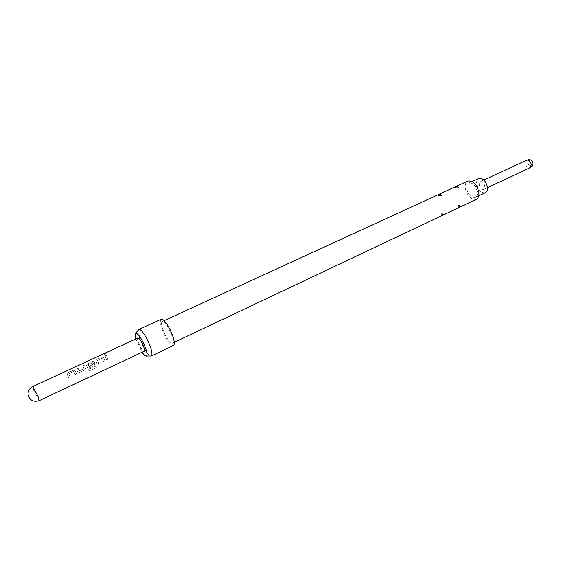 <?xml version="1.0" encoding="UTF-8"?>
<svg xmlns="http://www.w3.org/2000/svg" width="561" height="561" viewBox="0 0 561 561"><rect width="100%" height="100%" fill="white"/><g stroke="black" fill="none" stroke-linecap="round" stroke-linejoin="round"><path stroke-width="0.42" stroke-dasharray="2.81 2.1" d="M105.622 354.804L104.634 354.615L105.489 353.795L106.422 353.886L105.622 354.804L104.563 354.51L105.419 353.675L106.352 353.781L105.559 354.706M526.618 160.201L525.391 163.349C526.253 166.603 527.824 168.048 530.103 167.676M479.171 184.85C480.097 188.18 481.654 189.695 483.841 189.387L484.914 186.245C483.989 182.907 482.432 181.392 480.251 181.694L479.171 184.85M528.974 159.647L527.656 162.515C528.511 165.579 529.977 166.813 532.038 166.224M466.759 188.889C468.519 195.095 471.408 197.928 475.419 197.381C477.088 196.455 477.734 194.52 477.362 191.567C475.602 185.326 472.72 182.472 468.716 183.005C467.018 183.945 466.366 185.908 466.759 188.889M485.412 192.668C481.352 193.243 478.463 190.438 476.731 184.26C476.352 181.287 477.025 179.331 478.743 178.384M135.881 338.9L142.101 352.238M138.343 330.085C137.894 331.579 138.329 334.314 139.661 338.297C143.223 347.659 146.814 353.563 150.439 356.018M161.189 319.202C159.927 320.086 160.088 323.052 161.68 328.108C164.422 336.803 171.224 346.922 173.454 345.499M458.702 206.476C457.411 205.354 458.085 205.038 460.721 205.522C461.934 206.111 461.254 206.427 458.702 206.476M441.83 214.449C440.581 213.292 441.269 212.97 443.898 213.475C445.062 214.099 444.375 214.421 441.83 214.449M162.648 328.844C166.098 337.813 169.338 342.596 172.367 343.206C173.391 342.512 173.265 340.106 171.996 335.99C168.51 326.93 165.264 322.105 162.248 321.516C161.21 322.238 161.344 324.679 162.648 328.844M476.352 199.309C471.254 200.004 467.586 196.406 465.357 188.531C464.852 184.744 465.679 182.255 467.839 181.056M75.195 370.653L76.478 373.85L74.999 374.538L73.645 371.473L68.842 373.703L70.006 376.866L68.512 377.56L67.166 374.103L68.253 372.616L73.463 370.204L75.195 370.653L76.506 373.857L75.027 374.545L73.694 371.536L68.891 373.766L70.027 376.873L68.54 377.567L67.229 374.18L68.309 372.707L73.519 370.295L75.251 370.723M78 368.1L79.115 370.919L83.87 368.703L82.965 365.8L84.431 365.12L85.574 368.675L84.669 370.029L79.522 372.427L77.579 371.74L76.52 368.78L78 368.1L79.157 370.947L83.912 368.738L83.021 365.884L84.494 365.204L85.609 368.675L84.697 370.036L79.55 372.434L77.621 371.775L76.584 368.872L78.063 368.184M96.359 367.609L90.258 370.421L88.743 370.337L88.259 369.79L86.394 365.232L87.46 363.71L92.572 361.347L94.262 361.803L95.047 364.187L94.15 365.611L89.977 367.56L89.381 366.144L93.519 364.215L93.021 362.574L88.182 364.72L89.774 368.865L95.665 366.228L96.359 367.609L90.251 370.47L88.736 370.379L86.436 365.435M103.659 357.441L104.886 360.611L103.448 361.284L102.151 358.241L97.481 360.407L98.589 363.542L97.144 364.215L95.868 360.863L96.934 359.32L101.99 356.978L103.659 357.441L104.914 360.611L103.476 361.284L102.2 358.304L97.53 360.471L98.624 363.549L97.172 364.222L95.924 360.94L96.99 359.412L102.053 357.062L103.715 357.511M106.506 359.853L104.97 355.597L106.471 355.022L107.971 359.187L106.541 359.853L105.033 355.688L106.471 355.022M106.541 359.853L107.971 359.187L106.408 354.931M137.943 337.946C137.389 338.346 137.529 339.812 138.364 342.35C140.531 347.848 142.466 350.821 144.163 351.27M86.485 365.506L87.46 363.71M87.523 363.801L92.572 361.347M92.635 361.431L94.262 361.803M94.318 361.873L94.942 363.661M94.984 363.696L94.15 365.611M94.178 365.618L89.977 367.56M90.005 367.56L89.381 366.144M89.423 366.172L93.519 364.215M93.624 364.117L93.021 362.574M92.951 362.602L88.182 364.72M88.168 364.916L89.774 368.865M89.935 368.9L95.665 366.228M96.366 367.567L95.686 366.214M39.242 400.652L33.877 390.905L32.692 386.606M487.502 187.669L483.841 189.387M475.419 197.381L478.771 195.803M172.367 343.206L174.254 342.308M162.248 321.516L164.149 320.64M468.716 183.005L472.074 181.455M483.919 179.997L480.251 181.694"/><path stroke-width="0.84" d="M487.502 187.669L530.103 167.676L531.323 164.541C530.559 161.484 529.072 160.004 526.87 160.109L483.919 179.997M530.531 167.388L532.038 166.224L532.915 163.567C532.242 160.86 530.93 159.555 528.974 159.647L527.116 160.053M472.074 181.455L478.743 178.384C482.79 177.823 485.679 180.642 487.411 186.855C487.761 189.793 487.095 191.736 485.412 192.668L478.771 195.803M142.101 352.238C144.093 355.134 145.551 356.396 146.463 356.039C147.368 355.316 147.122 352.827 145.734 348.57C142.024 339.132 138.7 333.977 135.769 333.115C134.906 333.585 134.942 335.513 135.881 338.9M150.439 356.018L151.316 356.011C152.389 355.176 152.129 352.287 150.53 347.336C147.669 338.535 140.916 328.185 138.911 329.419L138.343 330.085M151.274 356.032L173.454 345.499C174.695 344.664 174.548 341.754 173.012 336.761C170.271 327.947 163.356 317.743 161.189 319.202L138.869 329.433M164.149 320.64L467.839 181.056C472.923 180.383 476.577 184.008 478.813 191.932C479.276 195.677 478.456 198.131 476.352 199.309L174.254 342.308M144.163 351.27C144.717 350.877 144.577 349.426 143.756 346.901C141.575 341.369 139.64 338.381 137.943 337.946L32.692 386.606L38.071 396.396L39.242 400.652L144.163 351.27M438.541 195.593C441.191 196.062 441.886 195.74 440.616 194.632C438.071 194.709 437.377 195.032 438.541 195.593M455.595 187.746C458.26 188.194 458.94 187.879 457.629 186.799C455.069 186.897 454.389 187.213 455.595 187.746M32.692 386.606C29.46 388.31 27.924 390.961 28.092 394.558C29.663 400.344 33.38 402.37 39.242 400.652M146.463 356.039L151.316 356.011M135.769 333.115L138.911 329.419"/></g></svg>
